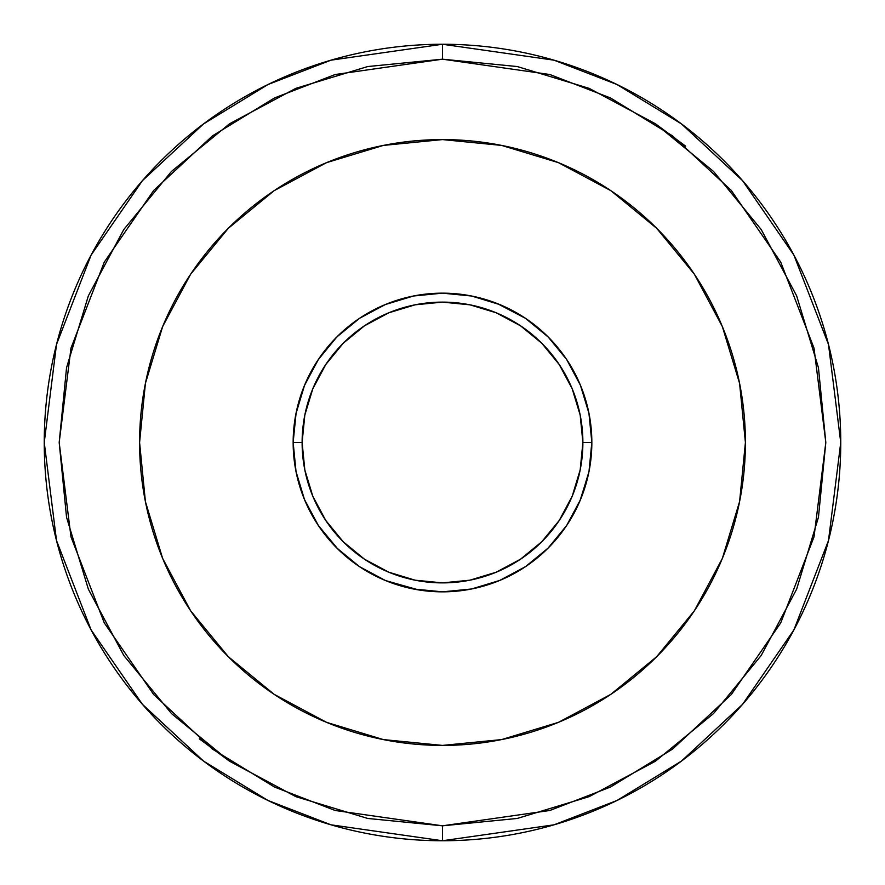 <?xml version="1.0" encoding="UTF-8"?>
<svg xmlns="http://www.w3.org/2000/svg" width="885" height="885" viewBox="0 0 885 885"><rect width="100%" height="100%" fill="white"/><g stroke="black" fill="none" stroke-linecap="round" stroke-linejoin="round"><path stroke-width="1.33" d="M442.5 825.816L442.5 840.75L330.99 824.82L267.989 800.482L203.55 761.1L142.452 704.36L91.1 629.91L56.507 540.536L44.25 442.5L56.507 344.464L91.1 255.09L142.452 180.64L203.55 123.9L267.989 84.517L330.99 60.18L442.5 44.25L442.5 59.184L335.172 74.517L274.527 97.947L212.511 135.847L153.702 190.452L104.275 262.115L70.977 348.148L59.184 442.5L70.977 536.852L104.275 622.885L153.702 694.548L212.511 749.153L274.527 787.053L335.172 810.483L442.5 825.816L367.717 818.448L295.811 796.633L229.536 761.211L171.458 713.542L123.789 655.464L88.367 589.189L66.552 517.283L59.184 442.5L66.552 367.717L88.367 295.811L123.789 229.536L171.458 171.458L229.536 123.789L295.811 88.367L367.717 66.552L442.5 59.184L517.283 66.552L589.189 88.367L655.464 123.789L713.542 171.458L761.211 229.536L796.633 295.811L818.448 367.717L825.816 442.5L818.448 517.283L796.633 589.189L761.211 655.464L713.542 713.542L655.464 761.211L589.189 796.633L517.283 818.448L442.5 825.816L549.828 810.483L610.473 787.053L672.489 749.153L731.298 694.548L780.725 622.885L814.023 536.852L825.816 442.5L814.023 348.148L780.725 262.115L731.298 190.452L672.489 135.847L610.473 97.947L549.828 74.517L442.5 59.184L442.5 44.25A398.25 398.25 0 0 1 840.75 442.5L828.493 540.536L793.9 629.91L742.548 704.36L681.45 761.1L617.011 800.482L554.01 824.82L442.5 840.75L442.5 825.816L517.283 818.448M44.25 442.5A398.25 398.25 0 0 1 442.5 44.25L554.01 60.18L617.011 84.517L681.45 123.9L742.548 180.64L793.9 255.09L828.493 344.464L840.75 442.5A398.25 398.25 0 0 1 442.5 840.75A398.25 398.25 0 0 1 44.25 442.5M139.587 442.5A302.913 302.913 0 0 1 442.5 139.587A302.913 302.913 0 0 1 745.413 442.5L739.594 501.596L722.359 558.424L694.371 610.794L656.692 656.692L610.794 694.371L558.424 722.359L501.596 739.594L442.5 745.413L383.404 739.594L326.576 722.359L274.206 694.371L228.308 656.692L190.629 610.794L162.641 558.424L145.405 501.596L139.587 442.5L145.405 383.404L162.641 326.576L190.629 274.206L228.308 228.308L274.206 190.629L326.576 162.641L383.404 145.405L442.5 139.587L501.596 145.405L558.424 162.641L610.794 190.629L656.692 228.308L694.371 274.206L722.359 326.576L739.594 383.404L745.413 442.5A302.913 302.913 0 0 1 442.5 745.413A302.913 302.913 0 0 1 139.587 442.5M293.156 442.5A149.344 149.344 0 0 1 442.5 293.156A149.344 149.344 0 0 1 591.844 442.5A149.344 149.344 0 0 0 442.5 293.156A149.344 149.344 0 0 0 293.156 442.5L302.117 442.5A140.383 140.383 0 0 1 442.5 302.117A140.383 140.383 0 0 1 582.883 442.5L591.844 442.5L582.883 442.5L580.184 469.891L572.197 496.219L559.22 520.491L541.764 541.764L520.491 559.22L496.219 572.197L469.891 580.184L442.5 582.883L415.109 580.184L388.78 572.197L364.509 559.22L343.236 541.764L325.78 520.491L312.803 496.219L304.816 469.891L302.117 442.5L304.816 415.109L312.803 388.78L325.78 364.509L343.236 343.236L364.509 325.78L388.78 312.803L415.109 304.816L442.5 302.117L469.891 304.816L496.219 312.803L520.491 325.78L541.764 343.236L559.22 364.509L572.197 388.78L580.184 415.109L582.883 442.5A140.383 140.383 0 0 1 442.5 582.883A140.383 140.383 0 0 1 302.117 442.5L293.156 442.5A149.344 149.344 0 0 0 442.5 591.844A149.344 149.344 0 0 0 591.844 442.5A149.344 149.344 0 0 1 442.5 591.844A149.344 149.344 0 0 1 293.156 442.5L296.021 471.639L304.528 499.649L318.323 525.469L336.897 548.103L359.531 566.677L385.351 580.471L413.361 588.979L442.5 591.844L471.639 588.979L499.649 580.471L525.469 566.677L548.103 548.103L566.677 525.469L580.471 499.649L588.979 471.639L591.844 442.5L588.979 413.361L580.471 385.351L566.677 359.531L548.103 336.897L525.469 318.323L499.649 304.528L471.639 296.021L442.5 293.156L413.361 296.021L385.351 304.528L359.531 318.323L336.897 336.897L318.323 359.531L304.528 385.351L296.021 413.361L293.156 442.5L295.977 413.627L304.451 385.539L318.301 359.564M229.536 761.211L199.324 738.809M367.717 66.552L442.5 59.184M655.464 123.789L685.676 146.191M190.629 274.206L201.592 258.863M694.371 610.794L683.408 626.137M588.967 413.328L580.483 385.362M566.732 359.609L548.235 337.03M525.513 318.346L497.47 303.644M472.103 296.121L469.238 295.568M385.55 304.44L413.317 296.033M336.731 337.063L318.124 359.83M304.374 385.716L295.988 413.549M293.156 442.588L293.212 446.726M317.881 524.794L305.745 502.514M318.301 525.436L338.015 549.209M358.237 565.803L359.631 566.743M383.072 579.509L385.451 580.516M385.617 580.593L418.362 589.886M462.092 590.549L473.453 588.602M471.76 588.945L499.848 580.394L506.685 577.352M518.411 571.113L525.778 566.466M548.368 547.837L566.765 525.336M579.797 501.253L566.688 525.447L548.103 548.103M588.735 472.811L579.974 500.844M591.844 442.666L591.246 429.125M590.583 423.107L589.023 413.605M580.593 385.628L578.547 380.893M569.741 364.321L580.571 385.572M554.087 343.247L548.224 337.03L566.754 359.642M516.409 312.726L525.546 318.368L499.793 304.584M499.937 304.639L471.771 296.055L460.742 294.274M336.853 336.942L318.29 359.576L336.776 337.019M305.413 383.249L304.517 385.362M296.033 413.35L295.17 418.041M293.964 457.965L296.021 471.616M304.562 499.748L318.456 525.668M337.108 548.313L342.517 553.435M359.675 566.776L385.318 580.46M471.672 588.967L473.541 588.58M498.731 580.859L505.147 578.071M513.167 574.066L527.062 565.603M543.667 552.362L548.069 548.136M566.643 525.524L568.668 522.415M591.844 442.411L588.912 413.074M580.317 384.975L578.159 380.063M566.5 359.266L548.014 336.809M525.436 318.301L523.876 317.272M427.986 293.864L413.406 296.021L385.318 304.54M293.156 442.71L296.044 471.727M336.975 548.18L359.564 566.699M385.34 580.471L413.295 588.956L385.373 580.483M525.635 566.566L548.058 548.147M566.588 525.601L571.212 518.245M588.956 471.727L589.554 468.585M591.844 443.628L591.844 442.622M548.346 337.141L525.845 318.578M359.83 318.124L357.872 319.452M338.988 334.851L337.185 336.61M318.556 359.177L304.705 384.909M296.121 412.886L293.156 442.058M294.827 464.791L295.966 471.362M304.462 499.494L318.191 525.27M336.798 548.003L359.531 566.677M579.542 501.861L583.071 492.934M589.012 471.473L591.844 442.201M588.901 413.018L580.405 385.196M570.493 365.56L566.665 359.52M548.081 336.875L545.525 334.386M525.402 318.279L524.628 317.77M499.571 304.484L497.99 303.843M473.862 296.486L471.583 296.01M385.429 304.495L359.675 318.224M340.072 333.822L336.997 336.798M293.156 442.688L296.01 471.561M304.462 499.505L304.794 500.302M318.224 525.314L320.116 528.079M359.299 566.522L361.368 567.882M375.97 576.212L385.108 580.372M413.218 588.945L419.899 590.129M464.105 590.273L471.594 588.979L499.582 580.505L525.347 566.754M525.524 566.643L537.991 557.329M548.191 548.014L549.496 546.698M588.979 413.395L587.175 405.463M583.602 393.571L580.505 385.429M507.238 307.914L499.627 304.517M471.55 296.01L464.05 294.716M417.167 295.324L413.572 295.988M387.099 303.809L385.572 304.429M359.664 318.235L356.29 320.558M293.422 433.606L293.156 442.334M295.988 471.44L304.429 499.428M359.797 566.854L360.472 567.296M547.981 548.224L566.61 525.568M588.99 471.528L589.156 470.709"/></g></svg>
